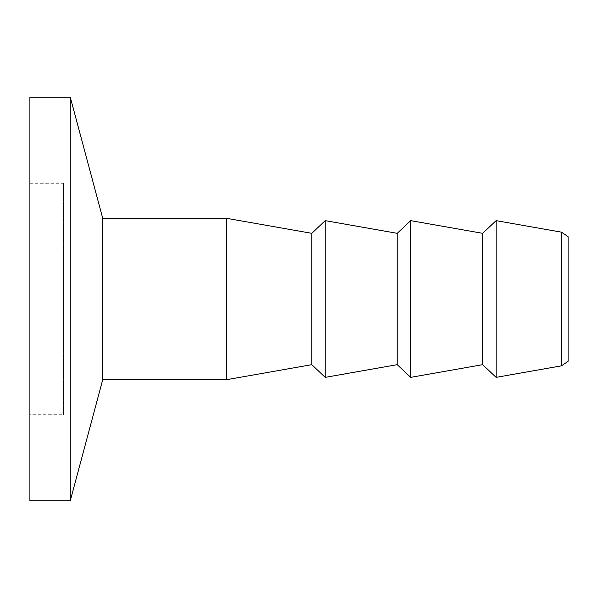 <?xml version="1.0" encoding="UTF-8"?>
<svg xmlns="http://www.w3.org/2000/svg" width="598" height="598" viewBox="0 0 598 598"><rect width="100%" height="100%" fill="white"/><g stroke="black" fill="none" stroke-linecap="round" stroke-linejoin="round"><path stroke-width="0.45" stroke-dasharray="2.99 2.24" d="M561.477 365.834L561.477 232.166M568.1 236.696L568.1 361.304M568.1 346.093L568.1 251.908L568.1 346.093L63.538 346.093L63.538 251.908L63.538 346.093M496.116 220.64L496.116 377.36M70.265 97.175L70.265 500.825M102.714 218.27L102.714 379.73M29.9 97.175L29.9 500.825M29.9 414.713L29.9 183.287L29.9 414.713L63.538 414.713L63.538 183.287L63.538 414.713M29.9 183.287L63.538 183.287M63.538 251.908L568.1 251.908M482.661 233.332L482.661 364.668M410.677 220.64L410.677 377.36M397.221 233.332L397.221 364.668M325.237 220.64L325.237 377.36M311.782 233.332L311.782 364.668M226.343 218.27L226.343 379.73"/><path stroke-width="0.9" d="M561.477 232.166L561.477 365.834L568.1 361.304L568.1 236.696L561.477 232.166L496.116 220.64L496.116 377.36L561.477 365.834M311.782 233.332L311.782 364.668L226.343 379.73L102.714 379.73L70.265 500.825L70.265 97.175L102.714 218.27L226.343 218.27L311.782 233.332L325.237 220.64L397.221 233.332L410.677 220.64L482.661 233.332L496.116 220.64M102.714 379.73L102.714 218.27M70.265 500.825L29.9 500.825L29.9 97.175L70.265 97.175M496.116 377.36L482.661 364.668L482.661 233.332M482.661 364.668L410.677 377.36L410.677 220.64M410.677 377.36L397.221 364.668L397.221 233.332M397.221 364.668L325.237 377.36L325.237 220.64M226.343 379.73L226.343 218.27M311.782 364.668L325.237 377.36"/></g></svg>
